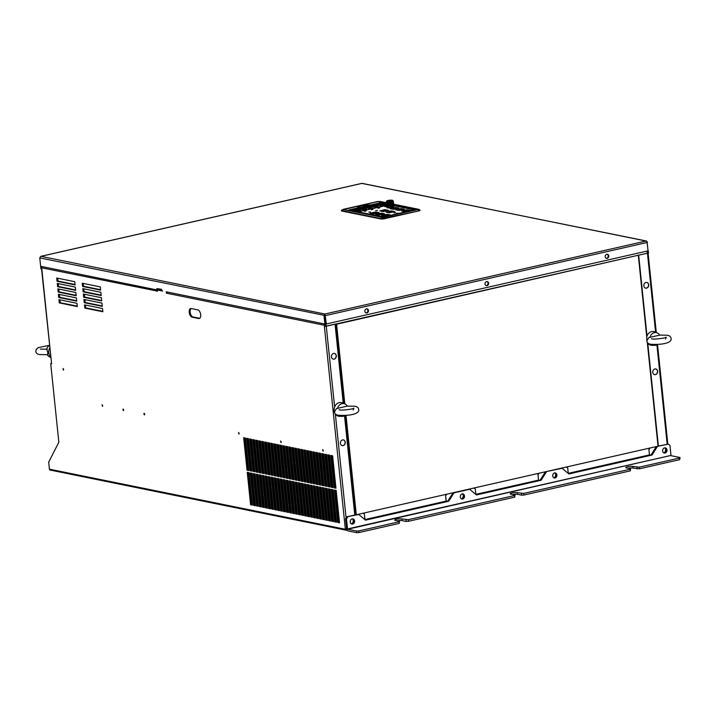 <?xml version="1.0" encoding="UTF-8"?>
<svg xmlns="http://www.w3.org/2000/svg" width="716" height="716" viewBox="0 0 716 716"><rect width="100%" height="100%" fill="white"/><g stroke="black" fill="none" stroke-linecap="round" stroke-linejoin="round"><path stroke-width="1.07" d="M405.032 210.629L407.135 210.012L410.358 210.423L406.715 209.779L402.544 210.755L406.491 211.095M395.921 208.848L395.035 208.759M398.687 209.994L399.456 209.314L401.023 209.251L401.47 209.967L400.548 209.886M386.774 207.389A3.598 0.698 -5.9 0 0 386.774 207.425A3.598 0.698 -5.9 0 0 386.783 207.47A3.598 0.698 -5.9 0 0 390.274 207.801L389.907 202.055A3.929 0.761 -5.9 0 0 390.032 202.037L390.059 202.243A3.956 0.77 174.1 0 1 389.934 202.252L390.292 207.873M386.846 206.647L386.783 207.47M389.96 200.793L389.549 200.91A16.898 0.573 84.2 0 1 389.656 201.42L390.175 207.014M392.493 200.31A3.061 0.6 174.1 0 1 392.69 200.408L390.641 200.158L386.721 201.026A3.061 0.6 174.1 0 0 388.788 201.491A3.061 0.6 174.1 0 0 388.824 201.491A3.061 0.6 174.1 0 0 389.656 201.438A3.034 0.591 174.1 0 1 388.833 201.473A3.034 0.591 174.1 0 1 388.788 201.473A3.034 0.591 174.1 0 1 386.837 200.928A3.034 0.591 174.1 0 1 390.596 200.167A3.034 0.591 174.1 0 1 390.641 200.158A3.034 0.591 174.1 0 1 392.717 200.578A3.034 0.591 174.1 0 1 390.095 201.366A3.061 0.6 174.1 0 0 392.69 200.408L393.084 200.713A3.428 0.671 -5.9 0 1 390.157 201.814M393.89 206.056L393.29 201.661L393.827 205.993M393.182 201.375L393.836 205.922M393.263 201.509L393.182 200.874A3.446 0.671 174.1 0 1 393.03 201.098A3.446 0.671 174.1 0 1 390.166 201.858M393.165 201.76L393.737 206.172L393.2 201.733M390.838 207.738A3.598 0.698 -5.9 0 0 393.791 206.96A3.598 0.698 -5.9 0 0 393.943 206.718A3.598 0.698 -5.9 0 0 393.934 206.682L393.639 205.904M386.792 206.763L386.774 207.345M386.273 202.163L386.747 206.942M387.105 206.906L386.765 202.467L386.909 206.826M387.114 206.915L386.765 202.467M387.974 202.61L388.376 207.058L388.018 202.637M388.117 202.637L388.672 207.067L388.269 202.619M387.625 202.592L388.036 207.076L387.651 202.619M387.741 202.628L388.126 207.076L387.902 202.61M387.311 202.565L387.687 207.049L387.311 202.565M387.392 202.601L387.768 207.058L387.553 202.592M387.016 202.565L387.454 207.022L387.249 202.565M386.765 202.512L387.195 207.192M386.828 202.53L387.338 206.969L386.98 202.521M386.38 202.198L386.738 206.7M389.182 202.583L389.62 207.031L389.271 202.601M389.388 202.592L389.826 207.04L389.513 202.565M388.358 202.61L388.931 207.085L389.513 207.04L389.083 202.592M390.202 206.987L390.274 207.801M346.007 415.414L356.282 514.768L658.031 446.184L647.3 342.355M356.282 514.768L355.297 514.571L345.058 415.477A6.453 5.379 101.5 0 1 343.313 416.238A6.453 5.379 -78.5 0 1 342.185 416.354A6.453 5.379 -78.5 0 1 339.545 415.441M453.317 492.715L453.989 492.85L448.708 501.245L365.527 520.147L358.797 514.482L346.804 516.818L356.049 514.723M358.797 514.482L358.125 514.348M346.616 528.739L345.291 528.757L346.616 528.775L345.586 518.76L346.804 516.818M656.644 446.507L668.404 444.117L669.961 445.424L670.99 455.421L347.52 528.945L346.481 518.939L345.586 518.76M347.707 517.006L346.481 518.939M365.169 519.843L447.804 501.057L453.013 492.787M448.708 501.245L447.804 501.057M670.99 455.421L347.699 529.24L356.559 531.039L358.85 530.914L399.054 521.776L399.537 521.275L395.33 520.425A3.875 0.752 -5.9 0 1 394.704 520.085A3.875 0.752 -5.9 0 1 397.434 519.073A3.875 0.752 -5.9 0 1 401.801 518.948L408.29 519.673L514.58 495.517L515.064 495.016L510.857 494.165A3.875 0.752 -5.9 0 1 510.231 493.825A3.875 0.752 -5.9 0 1 512.96 492.814A3.875 0.752 -5.9 0 1 517.328 492.697L523.817 493.413L630.107 469.257L630.59 468.765L626.384 467.906A3.875 0.752 -5.9 0 1 625.757 467.575A3.875 0.752 -5.9 0 1 628.478 466.563A3.875 0.752 -5.9 0 1 632.855 466.438L639.343 467.163L679.547 458.025L680.03 457.524L671.169 455.725M680.03 457.524L679.717 459.645L639.513 468.783L633.016 468.058A3.875 0.752 -5.9 0 0 628.156 468.273M668.404 444.117L658.022 446.086M657.315 446.641L652.034 455.027L651.13 454.848L656.339 446.569M545.744 471.71L562.123 468.273L568.853 473.938L652.034 455.027M568.486 473.625L651.13 454.848M562.123 468.273L561.451 468.139M546.406 471.844L541.126 480.239L540.222 480.051L545.431 471.781M453.989 492.85L469.696 489.279L476.435 494.944L541.126 480.239M476.068 494.631L540.222 480.051M469.696 489.279L469.034 489.144M663.839 452.897A2.631 2.193 101.5 0 0 664.869 447.858M664.538 447.903A2.631 2.193 101.5 0 0 665.066 453.04A2.631 2.193 101.5 0 0 664.538 447.903M553.862 477.894A2.631 2.193 101.5 0 0 554.882 472.855M554.56 472.9A2.631 2.193 101.5 0 0 555.088 478.028A2.631 2.193 101.5 0 0 554.56 472.9M461.435 498.9A2.631 2.193 101.5 0 0 462.464 493.852M462.133 493.906A2.631 2.193 101.5 0 0 462.67 499.034A2.631 2.193 101.5 0 0 462.133 493.906M352.156 518.894A2.631 2.193 101.5 0 0 352.684 524.031A2.631 2.193 101.5 0 0 352.156 518.894M351.458 523.897A2.631 2.193 101.5 0 0 352.487 518.849M346.616 528.757A1.942 1.002 -102.8 0 0 347.869 530.86L356.729 532.668L356.559 531.039M358.85 530.914L359.011 532.534L356.729 532.668M359.011 532.534L399.215 523.396L399.054 521.776M399.537 521.275L399.215 523.396M406.008 519.807L406.169 521.427L401.962 520.568A3.875 0.752 -5.9 0 0 397.103 520.783M408.29 519.673L408.46 521.293L406.169 521.427M408.46 521.293L514.741 497.137L514.58 495.517M515.064 495.016L514.741 497.137M521.534 493.548L521.696 495.168L517.489 494.317A3.875 0.752 -5.9 0 0 512.629 494.523M523.817 493.413L523.987 495.042L521.696 495.168M523.987 495.042L630.268 470.886L630.107 469.257M630.59 468.765L630.268 470.886M637.061 467.288L637.222 468.917M639.343 467.163L639.513 468.783M679.547 458.025L679.717 459.645M343.814 403.484L335.607 324.035L336.592 324.232L344.817 403.887M336.592 324.232L637.356 255.451L326.281 326.219L325.825 324.106L325.18 323.972M638.341 255.648L646.834 337.863A6.909 5.755 101.5 0 0 646.852 340.127M344.727 403.851A6.453 5.379 101.5 0 0 342.015 403.645A6.453 5.379 -78.5 0 0 337.522 408.353L347.251 406.133A6.453 5.379 101.5 0 0 344.727 403.851L342.176 402.831A6.954 5.791 101.5 0 0 339.259 402.607A6.954 5.791 -78.5 0 0 334.488 412.273M342.185 416.354L339.447 416.3A6.954 5.791 -78.5 0 1 335.052 413.544M649.806 448.055L648.893 449.496L649.457 454.902L568.271 473.357M538.897 473.267L537.993 474.708L538.548 480.114L475.845 494.362M446.48 494.264L445.576 495.714L446.131 501.119L364.945 519.565M651.927 344.441A6.453 5.379 -78.5 0 0 654.567 345.363A6.453 5.379 -78.5 0 0 655.695 345.246A6.453 5.379 101.5 0 0 657.44 344.486M657.109 332.851A6.453 5.379 101.5 0 0 654.397 332.645A6.453 5.379 -78.5 0 0 649.904 337.352L659.633 335.142A6.453 5.379 101.5 0 0 657.109 332.851L654.558 331.83A6.954 5.791 101.5 0 0 651.641 331.615A6.954 5.791 -78.5 0 0 646.736 336.914M649.904 337.352L648.848 337.522L646.825 340.995C647.049 342.758 648.284 343.841 650.54 344.235C664.197 345.103 672.073 342.302 671.071 338.489C670.847 336.717 669.612 335.634 667.357 335.24L659.293 335.079M654.567 345.363L651.828 345.309A6.954 5.791 -78.5 0 1 647.434 342.543M337.522 408.353L336.466 408.523L334.444 411.986C334.667 413.759 335.902 414.841 338.158 415.235C351.816 416.103 359.692 413.302 358.689 409.48C358.474 407.708 357.23 406.625 354.975 406.232L346.911 406.079M49.449 345.309A6.453 5.379 -78.5 0 0 46.683 349.265L47.802 352.46L47.578 354.715L39.514 354.563C37.259 354.169 36.024 353.086 35.8 351.314L36.14 349.524L38.279 347.609L49.44 345.318M50.684 357.32L49.762 356.944A6.453 5.379 -78.5 0 1 47.292 354.742M50.639 356.872A6.954 5.791 -78.5 0 1 49.717 347.913M41.546 268.867L51.606 363.782L50.711 363.594L58.837 442.246L48.679 462.142L49.413 469.168A1.11 0.922 101.5 0 0 50.111 470.045L346.804 530.323A1.11 0.922 101.5 0 0 347.135 530.314L347.162 530.314M50.711 363.594L51.319 363.46M647.282 253.088L647.407 251.003M57.683 278.229L57.978 281.066L75.037 284.529M58.247 283.634L58.533 286.472L75.601 289.935M58.802 289.04L59.097 291.877L76.156 295.341M59.356 294.446L59.652 297.283L76.71 300.747M59.92 299.852L60.216 302.689L77.274 306.153M83.226 283.42L83.512 286.257L100.58 289.72M83.781 288.825L84.076 291.663L101.135 295.126M84.336 294.231L84.631 297.068L101.69 300.532M84.9 299.637L85.195 302.474L102.254 305.938M85.455 305.043L85.75 307.88L102.809 311.344M252.363 504.708L251.522 504.547L248.219 472.515M248.783 470.117L247.951 469.947L244.639 437.924M255.37 505.326L254.529 505.156L251.218 473.124M251.79 470.725L250.958 470.555L247.647 438.532M258.369 505.935L257.536 505.765L254.225 473.741M254.798 471.343L253.956 471.173L250.654 439.141M261.376 506.543L260.535 506.373L257.232 474.35M257.796 471.951L256.963 471.781L253.652 439.758M264.383 507.152L263.542 506.982L260.23 474.959M260.803 472.56L259.971 472.39L256.659 440.367M267.381 507.76L266.549 507.599L263.237 475.567M263.81 473.169L262.969 472.999L259.666 440.975M270.388 508.378L269.556 508.208L266.245 476.176M266.817 473.777L265.976 473.607L262.665 441.584M273.396 508.987L272.554 508.816L269.243 476.793M269.816 474.395L268.983 474.225L265.672 442.193M276.394 509.595L275.562 509.425L272.25 477.402M272.823 475.003L271.982 474.833L268.679 442.81M279.401 510.204L278.569 510.034L275.257 478.011M275.83 475.612L274.989 475.442L271.677 443.419M282.408 510.812L281.567 510.651L278.264 478.619M278.828 476.221L277.996 476.05L274.684 444.027M285.407 511.43L284.574 511.26L281.263 479.228M281.835 476.829L281.003 476.659L277.692 444.636M288.414 512.038L287.581 511.868L284.27 479.845M284.843 477.447L284.001 477.277L280.69 445.245M291.421 512.647L290.58 512.477L287.277 480.454M287.841 478.055L287.009 477.885L283.697 445.862M294.428 513.256L293.587 513.086L290.275 481.062M290.848 478.664L290.016 478.494L286.704 446.471M297.426 513.864L296.594 513.703L293.283 481.671M293.855 479.273L293.014 479.102L289.712 447.079M300.434 514.482L299.592 514.312L296.29 482.28M296.863 479.881L296.021 479.711L292.71 447.688M303.441 515.09L302.6 514.92L299.288 482.897M299.861 480.499L299.028 480.329L295.717 448.297M306.439 515.699L305.607 515.529L302.295 483.506M302.868 481.107L302.027 480.937L298.724 448.914M309.446 516.308L308.614 516.138L305.302 484.114M305.875 481.716L305.034 481.546L301.722 449.523M312.453 516.916L311.612 516.755L308.301 484.723M308.873 482.324L308.041 482.154L304.73 450.131M315.452 517.534L314.619 517.364L311.308 485.332M311.881 482.933L311.048 482.763L307.737 450.74M318.459 518.142L317.627 517.972L314.315 485.949M314.888 483.551L314.047 483.381L310.735 451.349M321.466 518.751L320.625 518.581L317.322 486.558M317.886 484.159L317.054 483.989L313.742 451.966M324.473 519.36L323.632 519.19L320.32 487.166M320.893 484.768L320.061 484.598L316.749 452.575M327.472 519.968L326.639 519.807L323.328 487.775M323.9 485.376L323.059 485.206L319.757 453.183M330.479 520.586L329.637 520.416L326.335 488.384M326.899 485.985L326.066 485.815L322.755 453.792M333.486 521.194L332.645 521.024L329.333 489.001M329.906 486.603L329.074 486.433L325.762 454.4M336.484 521.803L335.652 521.633L332.34 489.61M332.913 487.211L332.072 487.041L328.769 455.018M339.491 522.412L338.659 522.241L335.348 490.218M335.92 487.82L335.079 487.65L331.768 455.627M198.708 318.522L192.094 317.179A4.43 2.3 -102.8 0 1 189.31 312.865A4.43 2.3 -102.8 0 1 190.671 308.533A4.43 2.3 -102.8 0 1 191.199 308.533L197.813 309.876A4.43 2.3 -102.8 0 1 200.596 314.19A4.43 2.3 -102.8 0 1 199.245 318.522A4.43 2.3 -102.8 0 1 198.708 318.522L199.63 318.316A4.43 2.3 -102.8 0 0 199.683 318.325M191.154 308.524A4.43 2.3 -102.8 0 0 190.322 313.107A4.43 2.3 -102.8 0 0 193.025 316.973L199.63 318.316M157.234 290.087A1.11 0.922 101.5 0 0 156.768 291.215L157.368 291.34L157.225 289.989L158.147 289.774L161.995 290.553L158.263 289.792A1.387 1.155 -78.5 0 1 157.386 288.691L156.786 288.575L156.92 289.926L40.651 266.298L39.783 257.921L324.93 315.461L325.798 323.838L324.983 315.103L325.538 315.577L647.157 242.482L646.485 241.032L361.866 183.403M156.92 289.926L157.833 289.586M648.893 449.496L649.457 454.902M650.003 448.01L649.045 449.532M649.609 454.937L568.271 473.419L567.716 468.013L566.499 466.993M537.993 474.708L538.548 480.114M539.094 473.222L538.146 474.735M538.701 480.141L475.854 494.425L475.299 489.019L474.082 487.999M445.576 495.714L446.283 501.146L364.954 519.628L364.39 514.222L363.173 513.202M446.677 494.219L445.719 495.74M461.543 498.891A2.909 2.425 101.5 0 0 463.324 495.615A2.909 2.425 101.5 0 0 462.554 493.906M461.381 498.864A2.909 2.425 101.5 0 0 463.18 495.579A2.909 2.425 101.5 0 0 462.393 493.861M553.969 477.885A2.909 2.425 101.5 0 0 555.75 474.61A2.909 2.425 101.5 0 0 554.981 472.9M553.799 477.858A2.909 2.425 101.5 0 0 555.598 474.574A2.909 2.425 101.5 0 0 554.811 472.855M336.305 355.745A2.909 2.425 101.5 0 0 334.462 353.444A2.909 2.425 101.5 0 0 331.454 356.845A2.909 2.425 101.5 0 0 333.307 359.146A2.909 2.425 101.5 0 0 336.305 355.745M333.226 359.128A2.909 2.425 101.5 0 0 336.162 355.718A2.909 2.425 101.5 0 0 334.39 353.435M345.246 442.228A2.909 2.425 101.5 0 0 343.403 439.928A2.909 2.425 101.5 0 0 340.395 443.338A2.909 2.425 101.5 0 0 342.239 445.629A2.909 2.425 101.5 0 0 345.246 442.228M342.167 445.62A2.909 2.425 101.5 0 0 345.094 442.202A2.909 2.425 101.5 0 0 343.322 439.919M351.565 523.888A2.909 2.425 101.5 0 0 353.346 520.604A2.909 2.425 101.5 0 0 352.576 518.903M351.395 523.861A2.909 2.425 101.5 0 0 353.194 520.577A2.909 2.425 101.5 0 0 352.415 518.858M335.607 324.035L326.04 326.165M157.225 289.989L162.63 291.081A1.665 0.859 -102.8 0 1 161.565 289.282L157.386 288.691M648.687 284.753A2.909 2.425 101.5 0 0 646.843 282.453A2.909 2.425 101.5 0 0 643.836 285.854A2.909 2.425 101.5 0 0 645.689 288.154A2.909 2.425 101.5 0 0 648.687 284.753M645.608 288.136A2.909 2.425 101.5 0 0 648.544 284.717A2.909 2.425 101.5 0 0 646.772 282.435M657.628 371.237A2.909 2.425 101.5 0 0 655.784 368.937A2.909 2.425 101.5 0 0 652.777 372.338A2.909 2.425 101.5 0 0 654.621 374.638A2.909 2.425 101.5 0 0 657.628 371.237M654.549 374.62A2.909 2.425 101.5 0 0 657.476 371.201A2.909 2.425 101.5 0 0 655.704 368.919M663.947 452.888A2.909 2.425 101.5 0 0 665.728 449.612A2.909 2.425 101.5 0 0 664.958 447.903M663.777 452.87A2.909 2.425 101.5 0 0 665.576 449.585A2.909 2.425 101.5 0 0 664.797 447.858M648.007 250.725L648.598 252.963L637.822 255.344L647.291 253.195L647.076 251.074M57.056 281.281L75.082 284.941L74.741 281.692L56.716 278.032L57.056 281.281L57.978 281.066M57.611 286.677L75.636 290.347L75.305 287.098L57.28 283.438L57.611 286.677L58.533 286.472M58.166 292.083L76.2 295.753L75.86 292.504L57.835 288.843L58.166 292.083L59.097 291.877M58.73 297.489L76.755 301.159L76.424 297.91L58.39 294.249L58.73 297.489L59.652 297.283M59.285 302.895L77.31 306.564L76.979 303.315L58.954 299.655L59.285 302.895L60.216 302.689M82.591 286.463L100.616 290.123L100.285 286.883L82.259 283.223L82.591 286.463L83.512 286.257M83.146 291.868L101.18 295.529L100.84 292.289L82.814 288.629L83.146 291.868L84.076 291.663M83.709 297.274L101.735 300.935L101.403 297.695L83.369 294.034L83.709 297.274L84.631 297.068M84.264 302.68L102.29 306.341L101.958 303.101L83.933 299.44L84.264 302.68L85.195 302.474M84.828 308.086L102.853 311.746L102.513 308.507L84.488 304.846L84.828 308.086L85.75 307.88M63.661 369.402L63.026 368.498L63.393 370.127L63.661 369.402M102.701 405.65L102.066 404.746L102.433 406.366L102.701 405.65M123.734 409.919L123.098 409.015L122.83 409.74L123.465 410.635L123.734 409.919M144.766 414.197L144.131 413.293L143.862 414.009L144.498 414.913L144.766 414.197M239.18 433.377L238.544 432.473L238.911 434.093L239.18 433.377M281.245 441.924L280.609 441.02L280.976 442.64L281.245 441.924M323.31 450.462L322.674 449.567L323.041 451.187L323.31 450.462M247.029 470.161L243.673 437.727L245.481 438.094L248.828 470.528L247.029 470.161L247.951 469.947M250.6 504.753L247.253 472.318L249.052 472.685L252.408 505.12L250.6 504.753L251.522 504.547M250.027 470.77L246.68 438.335L248.479 438.702L251.835 471.137L250.027 470.77L250.958 470.555M253.607 505.362L250.251 472.936L252.059 473.294L255.406 505.729L253.607 505.362L254.529 505.156M253.034 471.379L249.687 438.944L251.486 439.311L254.833 471.746L253.034 471.379L253.956 471.173M256.605 505.97L253.258 473.545L255.057 473.911L258.413 506.337L256.605 505.97L257.536 505.765M256.042 471.987L252.685 439.561L254.493 439.928L257.841 472.354L256.042 471.987L256.963 471.781M259.613 506.588L256.265 474.153L258.064 474.52L261.421 506.946L259.613 506.588L260.535 506.373M259.04 472.605L255.693 440.17L257.491 440.537L260.848 472.963L259.04 472.605L259.971 472.39M262.62 507.197L259.264 474.762L261.072 475.129L264.419 507.563L262.62 507.197L263.542 506.982M262.047 473.213L258.7 440.779L260.499 441.145L263.855 473.58L262.047 473.213L262.969 472.999M265.627 507.805L262.271 475.37L264.079 475.737L267.426 508.172L265.627 507.805L266.549 507.599M265.054 473.822L261.698 441.387L263.506 441.754L266.853 474.189L265.054 473.822L265.976 473.607M268.625 508.414L265.278 475.988L267.077 476.346L270.433 508.781L268.625 508.414L269.556 508.208M268.061 474.431L264.705 441.996L266.504 442.363L269.86 474.798L268.061 474.431L268.983 474.225M271.632 509.022L268.276 476.596L270.084 476.963L273.431 509.389L271.632 509.022L272.554 508.816M271.06 475.039L267.712 442.613L269.511 442.98L272.868 475.406L271.06 475.039L271.982 474.833M274.64 509.64L271.283 477.205L273.091 477.572L276.439 509.998L274.64 509.64L275.562 509.425M274.067 475.657L270.711 443.222L272.519 443.589L275.866 476.015L274.067 475.657L274.989 475.442M277.638 510.248L274.291 477.814L276.09 478.181L279.446 510.615L277.638 510.248L278.569 510.034M277.074 476.265L273.718 443.83L275.526 444.197L278.873 476.632L277.074 476.265L277.996 476.05M280.645 510.857L277.298 478.422L279.097 478.789L282.444 511.224L280.645 510.857L281.567 510.651M280.072 476.874L276.725 444.439L278.524 444.806L281.88 477.241L280.072 476.874L281.003 476.659M283.652 511.466L280.296 479.04L282.104 479.398L285.451 511.833L283.652 511.466L284.574 511.26M283.08 477.483L279.732 445.048L281.531 445.415L284.879 477.849L283.08 477.483L284.001 477.277M286.651 512.074L283.303 479.648L285.102 480.015L288.459 512.441L286.651 512.074L287.581 511.868M286.087 478.091L282.731 445.665L284.538 446.032L287.886 478.458L286.087 478.091L287.009 477.885M289.658 512.692L286.31 480.257L288.109 480.624L291.466 513.05L289.658 512.692L290.58 512.477M289.085 478.709L285.738 446.274L287.537 446.641L290.893 479.067L289.085 478.709L290.016 478.494M292.665 513.3L289.309 480.866L291.117 481.233L294.464 513.667L292.665 513.3L293.587 513.086M292.092 479.317L288.745 446.882L290.544 447.249L293.9 479.684L292.092 479.317L293.014 479.102M295.672 513.909L292.316 481.474L294.115 481.841L297.471 514.276L295.672 513.909L296.594 513.703M295.099 479.926L291.743 447.491L293.551 447.858L296.898 480.293L295.099 479.926L296.021 479.711M298.67 514.518L295.323 482.092L297.122 482.45L300.478 514.885L298.67 514.518L299.592 514.312M298.098 480.534L294.75 448.1L296.549 448.467L299.906 480.901L298.098 480.534L299.028 480.329M301.678 515.126L298.321 482.7L300.129 483.067L303.477 515.493L301.678 515.126L302.6 514.92M301.105 481.143L297.758 448.717L299.556 449.084L302.913 481.51L301.105 481.143L302.027 480.937M304.685 515.744L301.329 483.309L303.137 483.676L306.484 516.102L304.685 515.744L305.607 515.529M304.112 481.761L300.756 449.326L302.564 449.693L305.911 482.119L304.112 481.761L305.034 481.546M307.683 516.352L304.336 483.918L306.135 484.285L309.491 516.719L307.683 516.352L308.614 516.138M307.119 482.369L303.763 449.934L305.571 450.301L308.918 482.736L307.119 482.369L308.041 482.154M310.69 516.961L307.343 484.526L309.142 484.893L312.489 517.328L310.69 516.961L311.612 516.755M310.118 482.978L306.77 450.543L308.569 450.91L311.925 483.345L310.118 482.978L311.048 482.763M313.697 517.57L310.341 485.144L312.149 485.502L315.496 517.937L313.697 517.57L314.619 517.364M313.125 483.586L309.768 451.152L311.576 451.519L314.924 483.953L313.125 483.586L314.047 483.381M316.696 518.178L313.348 485.752L315.147 486.119L318.504 518.545L316.696 518.178L317.627 517.972M316.132 484.195L312.776 451.769L314.584 452.136L317.931 484.562L316.132 484.195L317.054 483.989M319.703 518.796L316.356 486.361L318.155 486.728L321.511 519.154L319.703 518.796L320.625 518.581M319.13 484.813L315.783 452.378L317.582 452.745L320.938 485.171L319.13 484.813L320.061 484.598M322.71 519.404L319.354 486.97L321.162 487.336L324.509 519.771L322.71 519.404L323.632 519.19M322.137 485.421L318.79 452.986L320.589 453.353L323.936 485.788L322.137 485.421L323.059 485.206M325.708 520.013L322.361 487.578L324.16 487.945L327.516 520.38L325.708 520.013L326.639 519.807M325.145 486.03L321.788 453.595L323.596 453.962L326.944 486.397L325.145 486.03L326.066 485.815M328.716 520.622L325.368 488.196L327.167 488.554L330.524 520.988L328.716 520.622L329.637 520.416M328.143 486.638L324.796 454.204L326.594 454.57L329.951 487.005L328.143 486.638L329.074 486.433M331.723 521.23L328.367 488.804L330.174 489.171L333.522 521.597L331.723 521.23L332.645 521.024M331.15 487.247L327.803 454.821L329.602 455.188L332.958 487.614L331.15 487.247L332.072 487.041M334.73 521.848L331.374 489.413L333.182 489.78L336.529 522.206L334.73 521.848L335.652 521.633M334.157 487.865L330.801 455.43L332.609 455.797L335.956 488.223L334.157 487.865L335.079 487.65M337.728 522.456L334.381 490.021L336.18 490.388L339.536 522.823L337.728 522.456L338.659 522.241M345.291 528.757L324.375 326.326L326.048 326.272M346.043 528.909L346.096 529.446A1.11 0.922 101.5 0 0 346.804 530.323M167.562 292.083A1.11 0.922 101.5 0 0 166.98 293.291L324.267 325.243L324.151 324.16L325.825 324.106M324.903 324.312L325.127 326.478M51.606 363.782L41.805 268.921L40.902 268.733L40.678 266.576L41.295 266.433M42.128 266.603A1.11 0.922 -78.5 0 0 41.546 267.802L41.43 266.728L42.047 266.585M324.151 324.16L324.769 324.026M40.678 266.576L41.43 266.728M326.129 326.183L325.887 323.856M647.157 242.482L648.025 250.86L326.398 323.954L324.876 314.02L646.038 241.032L362.117 183.35L40.955 256.337L324.876 314.02L324.008 315.666L324.876 324.044L166.237 291.815L166.381 293.166L166.98 293.032M166.381 293.166L166.98 293.291M41.546 267.802L157.341 291.081M648.374 250.797L647.452 251.012M647.998 250.609L647.094 242.241M393.728 204.23L418.95 209.358L420.024 210.334A2.775 0.537 174.1 0 1 418.77 210.925L384.429 218.282L380.617 218.505L341.827 210.629L341.398 210.325L343.152 209.358L377.448 201.572L380.16 201.473L386.309 202.726M386.327 202.977L377.914 201.563L343.376 209.609L383.311 217.422L384.474 218.72L418.77 210.925M384.474 218.72A2.775 0.537 174.1 0 1 380.661 218.935L382.165 217.485M343.376 209.609L341.872 211.059L380.661 218.935M341.872 211.059A2.775 0.537 174.1 0 1 341.425 210.817L341.38 210.388M361.983 183.341L40.749 256.346L39.783 257.921M646.038 241.032L647.479 242.151M324.876 314.02L324.93 315.461M488.643 283.214A2.193 1.826 101.5 0 0 484.992 284.037A2.193 1.826 101.5 0 0 488.643 283.214M608.797 255.907A2.193 1.826 101.5 0 0 605.145 256.731A2.193 1.826 101.5 0 0 608.797 255.907M368.498 310.52A2.193 1.826 101.5 0 0 364.847 311.344A2.193 1.826 101.5 0 0 368.498 310.52M161.762 290.105A1.387 1.155 -78.5 0 1 161.592 289.55M324.876 324.044L326.398 323.954M486.092 285.675A2.193 1.826 101.5 0 0 486.952 281.451M606.237 258.369A2.193 1.826 101.5 0 0 607.096 254.144M365.948 312.981A2.193 1.826 101.5 0 0 366.807 308.757M419.531 209.663L418.726 210.495L417.607 209.627L419.531 209.663M393.782 204.633L416.291 209.206A2.721 0.528 174.1 0 1 415.495 210.021L385.002 216.948A2.721 0.528 174.1 0 1 381.261 217.163L348.808 210.576A2.721 0.528 174.1 0 1 349.605 209.761L358.439 207.747C356.675 207.058 357.463 206.298 360.792 205.465L371.264 204.839L380.106 202.825A2.721 0.528 174.1 0 1 383.839 202.61L386.336 203.12M358.036 207.506L361.141 205.993L370.87 205.403L371.264 204.839L371.085 205.411M358.904 208.177L358.439 207.747L358.958 208.114M393.809 206.011L393.361 201.563L393.872 206.154M386.407 202.279L386.667 206.924M390.739 206.951L390.372 202.467M393.021 201.787L393.558 206.28M386.792 206.852L386.407 202.386M390.471 202.458L390.954 206.897L390.605 202.458M390.712 202.44L391.285 206.852L390.793 202.404M390.882 202.395L391.536 206.834L391.034 202.386M391.133 202.368L391.634 206.817L391.205 202.342M391.285 202.324L391.804 206.763L391.446 202.315M391.536 202.297L392.055 206.736L391.589 202.261M391.67 202.243L392.189 206.682L391.822 202.234M391.921 202.207L392.44 206.647L391.947 202.18M392.019 202.163L392.556 206.593L392.18 202.145M392.261 202.118L392.798 206.557L392.27 202.091M392.332 202.073L392.878 206.503L392.493 202.046M392.61 201.975L393.326 206.378L392.762 201.948M389.665 201.482L389.665 201.482A16.898 0.573 84.2 0 0 389.549 200.91L389.558 200.901M390.462 207.882A4.054 0.788 -5.9 0 0 390.694 207.864L390.059 202.243M388.421 202.637L388.833 207.085M388.949 202.619L389.37 207.067M392.565 202.028L393.039 206.476M392.798 201.903L393.326 206.378M386.273 202.252L386.613 206.691M387.088 202.574L387.454 207.022M386.559 202.458L386.917 206.897M390.202 202.109L389.808 200.722A17.059 0.519 83.2 0 1 389.925 201.303L390.104 201.438A16.898 0.51 -96.8 0 0 389.987 200.856L389.701 200.731A17.059 0.582 -95.8 0 1 389.817 201.312A3.24 0.626 174.1 0 0 389.925 201.303L389.943 201.402A3.383 0.662 174.1 0 1 389.826 201.411L389.764 202.243M388.663 202.61L389.083 207.058M388.52 202.637L388.931 207.085M388.734 202.628L389.155 207.076M388.842 202.619L389.262 207.076M380.84 206.002L379.256 205.546L381.028 205.814M375.023 207.327L373.43 206.87L375.202 207.139M379.39 207.076L377.842 206.772L379.203 207.121M369.196 208.651L367.639 208.168L369.384 208.463M363.379 209.976L361.786 209.519L363.558 209.788M357.553 211.301L355.959 210.844L357.74 211.113M360.452 210.585L359.083 210.325L360.461 210.638M360.22 210.808L357.714 211.274M361.92 211.05L360.381 210.746L361.741 211.086M358.922 210.28L356.881 210.746L358.922 210.334M366.037 209.43L363.719 209.779L366.288 209.314M366.046 209.484L363.996 209.895M367.747 209.725L367.066 209.788M364.739 208.956L362.708 209.475L364.748 209.009M366.279 209.26L364.9 208.947L365.769 209.314M364.453 210.468L363.307 210.074L364.337 210.495M371.864 208.159L369.358 208.625M373.564 208.401L372.025 208.096L373.385 208.446M370.566 207.631L368.525 208.15L370.575 207.685M372.105 207.935L370.727 207.622L372.051 207.971M370.279 209.153L369.134 208.75L370.163 209.17M377.932 206.664L375.363 207.13L377.69 206.834M377.923 206.611L376.544 206.306L377.413 206.673M376.097 207.828L374.951 207.425L375.981 207.855M383.749 205.286L382.371 204.982L383.749 205.34M383.516 205.51L381.002 205.975M385.217 205.752L383.669 205.447L385.029 205.796M382.21 204.991L380.169 205.501L382.219 205.044M381.923 206.503L380.778 206.101L381.807 206.53M376.383 206.306L374.343 206.772L376.392 206.36M386.488 205.116L383.006 204.409L354.411 210.907M380.411 205.966L379.256 205.546M374.593 207.291L373.43 206.87M377.842 206.772L379.587 207.031M368.767 208.616L367.612 208.195M362.949 209.94L361.786 209.519M357.123 211.265L355.959 210.844M360.22 210.755L358.179 211.211M357.705 211.238L359.942 210.638M360.381 210.746L362.117 211.005M356.049 210.817L359.217 210.074M356.881 210.746L356.04 210.781M359.083 210.271L360.631 210.459M359.002 211.712L361.24 211.113M357.481 211.39L359.038 211.587M366.198 209.421L367.943 209.681M362.699 209.421L365.044 208.75M364.9 208.947L366.449 209.135M364.829 210.388L367.559 209.761M363.307 210.074L364.856 210.262M371.864 208.105L369.823 208.571M369.358 208.589L371.586 207.989M372.025 208.096L373.761 208.356M367.693 208.168L370.861 207.425M368.525 208.096L367.684 208.132M370.727 207.622L372.275 207.819M370.646 209.063L372.884 208.463M369.134 208.75L370.682 208.938M376.544 206.306L378.093 206.494M376.473 207.738L378.701 207.139M374.951 207.425L376.5 207.613M383.507 205.456L381.467 205.922M381.002 205.94L383.23 205.349M383.669 205.447L385.405 205.707M379.337 205.519L382.505 204.776M380.169 205.447L379.337 205.492M382.371 204.982L383.919 205.17M382.29 206.414L384.528 205.814M380.778 206.101L382.326 206.289M377.681 206.781L375.64 207.246M373.51 206.843L376.688 206.101M374.343 206.772L373.51 206.808M350.366 210.406L381.109 203.398L386.416 204.185M393.925 205.707L414.671 209.922M389.423 211.757L391.518 211.139L394.811 211.578L391.106 210.898L386.935 211.882L391.419 212.222L385.924 212.115L389.244 212.813L393.791 211.811L391.061 211.238L389.826 211.641M383.284 210.504L385.387 209.895L388.681 210.325L384.975 209.654L380.805 210.638L385.289 210.978L379.793 210.871L383.114 211.569L387.66 210.567L384.931 209.994L383.695 210.388M388.457 207.873A2.381 0.465 -5.9 0 0 390.345 207.891M390.82 207.828A2.381 0.465 -5.9 0 0 392.386 207.47M393.952 212.912L395.671 212.634L393.952 212.912M396.503 213.431L398.221 213.153L396.503 213.431M368.785 212.196L370.503 211.918L368.785 212.196M375.632 210.638L377.359 210.361L375.632 210.638M384.752 206.656L386.479 206.387L384.752 206.656M386.515 205.456L358.707 211.775L353.328 210.683L382.899 203.962L386.461 204.686M364.355 211.292L366.082 211.023L364.355 211.292M371.21 209.734L372.938 209.466L371.21 209.734M377.985 208.195L379.704 207.926L377.985 208.195M406.428 210.916L404.817 211.435L401.587 211.023L405.238 211.668L409.4 210.692L406.67 210.119L405.435 210.513M373.627 212.84L371.774 213.1L374.495 213.663L379.041 212.661L375.73 211.972L377.923 212.706L376.365 213.135L375.023 213.117L377.368 212.759L374.656 212.196L370.1 213.198L373.412 213.887L371.228 213.153L373.77 212.67L373.224 213.404M379.14 213.959L377.287 214.218L379.999 214.782L384.555 213.78L381.243 213.091L383.427 213.824L381.879 214.254L380.536 214.245L382.881 213.878L380.16 213.323L375.614 214.317L378.925 215.006L376.732 214.272L379.274 213.789L378.737 214.523M385.083 215.167L383.23 215.427L385.951 215.99L390.497 214.988L387.186 214.299L389.379 215.033L387.821 215.462L386.479 215.444L388.824 215.086L386.112 214.531L381.556 215.525L384.868 216.214L382.684 215.48L385.226 214.997L384.689 215.731M395.903 208.616L393.361 209.108L390.13 208.696L393.773 209.341L397.944 208.365L393.755 208.088M394.972 208.589L391.222 208.472M393.567 208.302L395.671 207.685L398.955 208.123L395.635 207.434L391.213 208.374M401.408 209.734L398.866 210.227L395.644 209.815L399.286 210.459L403.457 209.484L399.268 209.206M400.477 209.707L396.736 209.591M399.08 209.421L401.184 208.804L404.468 209.242L401.148 208.553L396.727 209.493M402.088 209.824L401.443 209.69M386.479 215.444L386.577 215.91M380.536 214.245L380.635 214.702M392.422 212.151L391.768 212.026M396.575 208.705L395.93 208.571M386.291 210.907L385.638 210.773M375.023 213.117L375.121 213.583M408.03 211.032L407.386 210.898M382.944 204.418L382.899 203.962M406.491 211.032L405.014 210.737M375.739 212.777L374.79 212.715L375.739 212.777M385.396 210.45L384.438 210.388L385.396 210.45M395.035 208.705L393.37 208.768L394.265 208.284M391.527 211.694L390.569 211.632L391.527 211.694M381.252 213.896L380.294 213.833L381.252 213.896M387.195 215.104L386.246 215.042L387.195 215.104M400.548 209.824L399.072 209.528M386.891 200.892A3.061 0.6 174.1 0 0 386.721 201.026L386.398 201.402A3.428 0.671 -5.9 0 0 388.761 201.93A3.428 0.671 -5.9 0 0 389.71 201.867M389.719 201.903A3.446 0.671 174.1 0 1 386.336 201.581A3.446 0.671 174.1 0 1 386.345 201.509M401.962 520.568L401.801 518.948M517.489 494.317L517.328 492.697M633.016 468.058L632.855 466.438M192.094 317.179L193.025 316.973M335.061 324.223L343.233 403.251M344.521 415.79L354.778 515.01M326.281 326.219L334.632 407.01M335.356 414.027L346.096 517.945M49.413 469.168L346.096 529.446M638.663 255.218L647.013 336.019M647.738 343.027L658.38 446.005M647.443 253.222L655.605 332.251M656.903 344.799L667.16 444.01M343.617 209.358L342.633 209.797M383.311 217.422L417.607 209.627M417.849 209.376L393.764 204.49M379.059 201.5L380.742 201.778M377.914 201.563L376.929 202.001L377.914 201.563M380.214 203.058L371.371 205.009M386.354 203.335L383.722 202.798A2.551 0.492 -5.9 0 0 380.214 203.004L380.106 202.825M358.546 207.926L349.721 209.994M415.495 210.021L416.578 209.591A2.551 0.492 -5.9 0 0 416.166 209.394L416.184 209.564M416.291 209.206L393.809 204.857M349.605 209.761L349.712 209.94A2.551 0.492 -5.9 0 0 348.558 210.468L348.907 210.594M348.808 210.576L381.306 217.163L384.957 216.957M360.792 205.465L361.141 205.993M415.477 210.021L384.975 216.948M389.674 201.527L389.755 202.163M383.463 202.879L380.312 203.04L349.829 209.967L349.175 210.638M386.398 203.926L381.028 203.174L350.249 210.388L384 216.903L350.249 210.388M393.89 205.447L414.77 209.69L384 216.903L414.501 209.976M393.827 204.991L415.817 209.457L415.701 209.967M383.364 202.861L386.363 203.46L380.348 203.031L349.847 209.967M349.211 210.62L381.637 217.208M382.326 203.093L350.607 210.334M414.483 209.976L393.907 205.59M386.407 204.069L382.255 203.335M401.193 209.358L400.244 209.305L401.193 209.358M398.884 209.886L399.779 209.403M400.727 209.663L400.163 209.385M384.59 215.713L384.537 215.113M386.542 215.57L385.074 215.265M384.886 215.632L385.781 215.149M386.73 215.4L386.166 215.122M385.772 214.997L385.727 214.549M378.648 214.505L378.585 213.905M380.599 214.361L379.131 214.057M378.943 214.424L379.838 213.941M380.787 214.191L380.214 213.914M379.829 213.789L379.784 213.341M390.882 212.16L389.406 211.855M389.218 212.222L390.113 211.739M391.061 211.99L390.497 211.712M395.68 208.24L394.731 208.186L395.68 208.24M395.214 208.535L394.65 208.267M384.931 210.746L384.358 210.468M384.752 210.907L383.078 210.969L383.982 210.495M373.134 213.386L373.072 212.786M375.086 213.243L373.618 212.938M373.43 213.296L374.325 212.822M375.274 213.073L374.71 212.795M374.316 212.67L374.271 212.222M404.826 211.095L405.721 210.611M406.67 210.871L406.106 210.594M407.135 210.567L406.187 210.513L407.135 210.567M375.981 213.091L374.003 212.724M385.62 210.817L383.66 210.397L382.881 211.077M391.75 212.07L389.79 211.641L389.012 212.321M381.494 214.209L379.516 213.851M387.437 215.418L385.459 215.06M393.881 206.253L393.943 206.718M386.398 201.402L386.38 202.207M665.558 339.053L666.265 337.155C665.647 338.229 653.01 339.67 651.649 338.811L651.381 338.775M353.185 410.053L353.883 408.156C353.265 409.23 340.628 410.662 339.268 409.803L338.999 409.767M47.229 349.184L40.356 349.095M667.813 444.001L657.53 344.477M656.295 332.528L648.087 253.079M358.045 207.533L358.976 208.123M349.829 209.967L348.71 210.602M416.345 209.779L393.827 204.973M393.173 208.866L395.509 208.132L395.957 208.848M407.413 211.175L406.965 210.459L404.63 211.193"/></g></svg>
